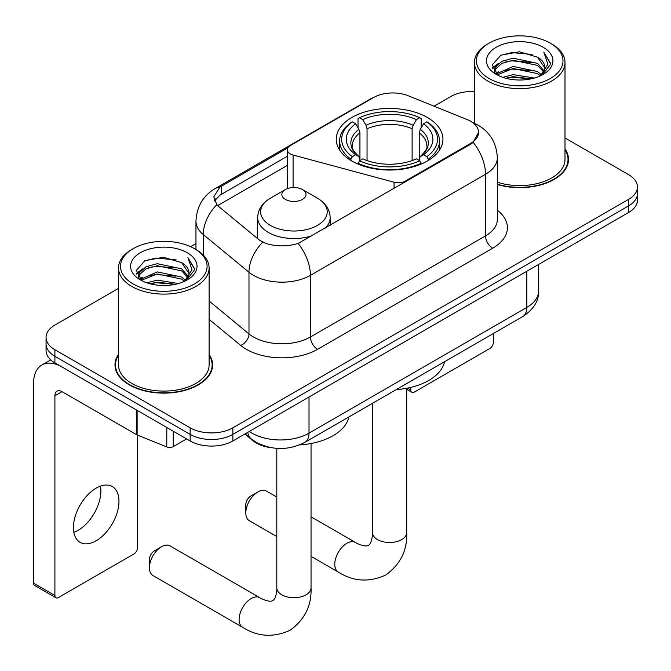 <?xml version="1.0" encoding="UTF-8"?>
<svg xmlns="http://www.w3.org/2000/svg" width="671" height="671" viewBox="0 0 671 671"><rect width="100%" height="100%" fill="white"/><g stroke="black" fill="none" stroke-linecap="round" stroke-linejoin="round"><path stroke-width="1.01" d="M405.418 181.875L405.418 181.061A10.065 5.813 180 0 1 394.045 182.218L293.076 155.035A10.065 5.813 180 0 1 290.207 153.877A10.065 5.813 180 0 1 287.263 149.767A10.065 5.813 180 0 1 290.207 145.666L373.537 97.555A27.175 15.693 0 0 1 408.345 95.794L466.957 119.488A27.175 15.693 0 0 1 470.589 121.25A27.175 15.693 0 0 1 478.549 132.338L473.223 142.336L470.589 144.248L298.125 243.43C287.347 246.676 276.578 246.676 265.808 243.43L259.702 240.335L218.662 206.5L216.834 204.647L213.747 196.813L219.954 187.075L287.834 147.846M427.31 117.467A53.353 30.799 0 0 0 369.167 110.79A53.353 30.799 0 0 0 336.238 139.249A53.353 30.799 0 0 0 351.864 161.023A53.353 30.799 0 0 0 410.006 167.7A53.353 30.799 0 0 0 442.935 139.249A53.353 30.799 0 0 0 427.31 117.467M405.418 181.061L470.589 143.435A27.175 15.693 0 0 0 478.549 132.338M272.074 447.817A30.195 17.438 180 0 1 252.967 440.688L244.881 434.02M118.507 354.422A48.824 28.19 0 0 0 114.984 364.94A48.824 28.19 0 0 0 129.285 384.869A48.824 28.19 0 0 0 182.487 390.983A48.824 28.19 0 0 0 212.632 364.94A48.824 28.19 0 0 0 209.109 354.422M115.487 367.482A48.824 28.19 0 0 0 115.32 368.228M118.507 288.354L54.905 325.074A30.195 17.438 0 0 0 46.056 337.404L46.056 350.556A30.195 17.438 0 0 0 54.905 362.885L190.145 440.964L190.145 434.389A30.195 17.438 0 0 0 232.854 434.389L628.601 205.905A30.195 17.438 0 0 0 637.45 193.575A30.195 17.438 0 0 1 628.601 205.905L232.854 434.389A30.195 17.438 0 0 1 190.145 434.389L54.905 356.309L190.145 434.389L190.145 427.813A30.195 17.438 0 0 0 232.854 427.813L628.601 199.329A30.195 17.438 0 0 0 637.45 186.999A30.195 17.438 0 0 0 628.601 174.67L564.999 137.949M46.056 343.98A30.195 17.438 0 0 0 54.905 356.309A30.195 17.438 0 0 1 46.056 343.98M214.577 200.864L219.954 195.177L287.263 156.301M497.328 184.517A48.824 28.19 0 0 0 568.522 159.463A48.824 28.19 0 0 0 564.999 148.954M474.405 91.541A30.195 17.438 0 0 0 450.66 96.59L434.045 106.186M195.966 243.632L190.648 246.702M46.056 337.404A30.195 17.438 0 0 0 54.905 349.734L190.145 427.813M212.296 368.228A48.824 28.19 0 0 0 212.128 367.482M568.186 162.751A48.824 28.19 0 0 0 568.018 162.005M190.145 440.964A30.195 17.438 0 0 0 232.854 440.964L628.601 212.481A30.195 17.438 0 0 0 637.45 200.151L637.45 186.999M407.515 388.115L410.795 390.01A5.032 2.902 120 0 0 411.843 392.317A5.032 2.902 120 0 0 414.359 392.065L489.805 348.509A5.032 2.902 120 0 0 493.361 342.344L493.361 333.529M410.795 390.01L410.795 387.402M489.092 78.507A43.288 24.986 0 0 0 550.312 78.507A43.288 24.986 0 0 0 550.312 43.17A43.288 24.986 0 0 0 550.312 43.162L551.73 43.984A45.301 26.152 0 0 1 564.999 62.478A45.301 26.152 0 0 1 537.035 86.643A45.301 26.152 0 0 1 487.674 80.973A45.301 26.152 0 0 1 474.405 62.478A45.301 26.152 0 0 1 487.674 43.984L489.092 43.17A43.288 24.986 0 0 0 489.092 78.507M497.328 182.202A45.301 26.152 0 0 0 564.999 159.463L564.999 62.478M497.328 184.189A48.32 27.897 0 0 0 568.018 159.463A48.32 27.897 0 0 0 564.999 149.759M502.747 77.324L513.189 74.649L534.368 78.046M505.733 78.239L513.189 76.704L531.273 78.817M496.263 73.944L513.189 66.429L537.496 71.562L541.405 74.808M497.27 74.825L513.189 68.484L537.496 73.617L540.323 75.781M494.837 72.569L494.535 70.547L495.391 67.117L501.908 61.287L513.189 58.209L537.496 63.342L544.147 70.891M494.611 71.571L495.391 69.172L501.908 63.342L513.189 60.264L537.496 65.397L543.678 71.872M540.063 75.991A25.163 14.527 0 0 0 544.869 67.452A25.163 14.527 0 0 0 537.496 57.178L544.852 67.947M543.191 47.272A33.215 19.182 0 0 0 496.288 47.23A33.215 19.182 0 0 0 496.07 74.313A33.215 19.182 0 0 0 496.213 74.397A33.215 19.182 0 0 0 543.334 74.313A33.215 19.182 0 0 0 543.191 47.272M537.496 57.178L519.413 51.784L500.834 55.198L492.22 64.936L497.932 75.311M542.126 74.984L550.153 64.802L550.312 62.973L543.787 52.061L547.897 64.29L540.331 75.865M551.73 43.984L550.312 43.17A43.288 24.986 0 0 0 489.092 43.17M543.787 52.061L550.304 63.393M500.407 55.416L511.78 52.606L532.162 54.435M492.548 68.635L496.263 65.724M504.433 62.252L511.78 60.826L531.44 62.437M504.433 70.472L511.78 69.046L531.44 70.656M505.942 78.289L511.78 77.266L531.239 78.817M492.329 67.83L498.427 63.502M495.575 73.357L498.427 71.722M245.804 512.887L245.804 504.667A7.046 4.068 -60 0 1 250.786 496.037L257.907 491.927A17.11 9.88 120 0 0 245.804 512.887A17.11 9.88 120 0 0 249.352 520.721L276.813 536.574M350.899 160.461L350.899 159.111L352.334 156.645A47.918 27.662 0 0 1 352.334 121.845L355.63 123.749A43.288 24.986 0 0 0 355.63 154.741L358.884 156.595L359.933 160.478M359.933 158.893L359.933 132.866L358.884 129.352L355.63 123.749M358.02 127.876L358.02 118.557L359.455 117.735A47.918 27.662 0 0 1 419.719 117.735L416.431 119.639A43.288 24.986 0 0 0 362.743 119.639L365.997 125.242L367.054 128.757L367.054 160.579M412.12 160.579L412.12 128.757L413.177 125.242L416.431 119.639M396.242 389.608A55.366 31.965 0 0 0 444.546 361.711M358.02 163.221A49.931 28.828 0 0 0 421.153 163.221L419.719 160.755A47.918 27.662 0 0 1 359.455 160.755L358.02 164.076M421.153 164.076L421.153 163.221M352.334 121.845L350.899 122.667A49.931 28.828 0 0 0 339.66 140.893A49.931 28.828 0 0 0 350.899 159.111M419.719 117.735L421.153 118.557L421.153 127.876M359.455 160.755L362.743 158.851A43.288 24.986 0 0 0 416.431 158.851L419.719 160.755M355.63 154.741L352.334 156.645M362.743 119.639L359.455 117.735M358.884 129.352A38.717 22.353 0 0 0 358.884 156.595L359.06 156.712C353.567 151.394 351.319 147.779 352.342 145.875A37.249 21.506 0 0 1 359.933 132.866M428.274 159.111A49.931 28.828 0 0 0 439.513 140.893A49.931 28.828 0 0 0 428.274 122.667L426.84 121.845A47.918 27.662 0 0 1 426.84 156.645L428.274 159.111L428.274 160.461M426.84 156.645L423.544 154.741A43.288 24.986 0 0 0 423.544 123.749L426.84 121.845M423.544 123.749L420.289 129.352L419.241 132.866L419.241 158.893L420.289 156.595L423.544 154.741M419.241 132.866A37.249 21.506 0 0 1 426.831 145.875C427.846 147.796 425.607 151.403 420.113 156.712L420.289 156.595A38.717 22.353 0 0 0 420.289 129.352M419.241 160.478L419.241 158.893M276.813 497.052L266.462 491.08A17.11 9.88 120 0 0 257.907 491.927L250.786 496.037M149.432 567.708L149.432 559.488A7.046 4.068 -60 0 1 154.414 550.857L161.526 546.748A17.11 9.88 120 0 0 149.432 567.708A17.11 9.88 120 0 0 152.971 575.542L242.659 627.318A17.11 9.88 -60 0 1 240.033 613.604A17.11 9.88 -60 0 1 251.214 598.524A17.11 9.88 -60 0 1 259.769 597.676C260.725 598.532 267.284 601.501 271.059 601.174L272.854 600.671L274.196 599.362C276.36 596.259 277.073 589.096 276.813 587.838A17.11 9.88 180 0 0 281.82 594.825A17.11 9.88 180 0 0 306.026 594.825A17.11 9.88 180 0 0 311.034 587.838C311.763 605.552 304.743 619.71 289.973 630.312C273.407 637.802 257.639 636.804 242.659 627.318M325.175 228.199A36.242 20.918 0 0 0 330.157 217.605C329.889 209.545 325.661 203.078 317.458 198.205L302.462 189.549A12.078 6.97 0 0 0 285.385 189.549A12.078 6.97 0 0 0 285.385 199.404A12.078 6.97 0 0 0 302.462 199.404A12.078 6.97 0 0 0 302.462 189.549L317.458 198.205A33.29 19.216 0 0 1 317.458 225.389A33.29 19.216 0 0 1 270.379 225.389A33.29 19.216 0 0 1 270.379 198.205C262.185 203.078 257.949 209.545 257.681 217.605A36.242 20.918 0 0 0 268.299 232.401A36.242 20.918 0 0 0 312.275 235.647M299.66 444.898A55.366 31.965 0 0 0 348.886 416.943M259.769 597.676L170.082 545.9A17.11 9.88 120 0 0 161.526 546.748L154.414 550.857M100.491 486.131A32.208 18.595 -60 0 1 78.121 530.316A32.208 18.595 -60 0 1 73.818 532.321M96.188 540.742A32.208 18.595 120 0 0 117.232 512.359A32.208 18.595 120 0 0 112.292 486.55A32.208 18.595 120 0 0 96.188 488.144A32.208 18.595 120 0 0 75.144 516.527A32.208 18.595 120 0 0 80.084 542.344A32.208 18.595 120 0 0 96.188 540.742M173.235 431.201L173.235 446.618L186.588 438.909M136.448 409.964L62.026 366.995A40.268 23.25 -120 0 0 41.887 364.999A40.268 23.25 -120 0 0 33.55 383.435L33.55 583.158L54.905 595.487L54.905 395.764A10.065 5.813 60 0 1 56.985 391.151A10.065 5.813 60 0 1 62.026 391.654L136.448 434.623L136.448 409.964A5.032 2.902 0 0 0 137.119 410.291M54.905 595.487A5.032 2.902 120 0 0 55.945 597.786L34.59 585.456A5.032 2.902 -60 0 1 33.55 583.158M55.945 597.786A5.032 2.902 120 0 0 58.461 597.542L133.915 553.978A5.032 2.902 120 0 0 137.471 547.813L137.471 435.085M173.235 446.618A5.032 2.902 180 0 1 166.794 446.945L137.119 434.951A5.032 2.902 180 0 1 136.448 434.623M133.202 283.984A43.288 24.986 0 0 0 194.414 283.984A43.288 24.986 0 0 0 194.414 248.639L195.84 249.461A45.301 26.152 0 0 1 209.109 267.955A45.301 26.152 0 0 1 181.145 292.12A45.301 26.152 0 0 1 131.776 286.45A45.301 26.152 0 0 1 118.507 267.955A45.301 26.152 0 0 1 131.776 249.461L133.202 248.639A43.288 24.986 0 0 0 133.202 283.984M118.507 267.955L118.507 364.94A45.301 26.152 0 0 0 131.776 383.435A45.301 26.152 0 0 0 181.145 389.105A45.301 26.152 0 0 0 209.109 364.94L209.109 267.955M118.507 355.236A48.32 27.897 0 0 0 115.487 364.94A48.32 27.897 0 0 0 129.646 384.668A48.32 27.897 0 0 0 182.294 390.715A48.32 27.897 0 0 0 212.128 364.94A48.32 27.897 0 0 0 209.109 355.236M146.848 282.801L157.291 280.126L178.469 283.523M149.843 283.707L157.291 282.181L175.374 284.286M140.365 279.421L157.291 271.906L181.606 277.039L185.515 280.277M141.38 280.302L157.291 273.961L181.606 279.094L184.433 281.258M138.939 278.046L138.645 276.024L139.501 272.594L146.01 266.764L157.291 263.686L181.606 268.819L188.257 276.368M138.721 277.048L139.501 274.649L146.01 268.819L157.291 265.741L181.606 270.874L187.779 277.349M184.173 281.459A25.163 14.527 0 0 0 188.97 272.929A25.163 14.527 0 0 0 181.606 262.655L188.962 273.424M187.293 252.749A33.215 19.182 0 0 0 140.39 252.707A33.215 19.182 0 0 0 140.172 279.79A33.215 19.182 0 0 0 140.314 279.874A33.215 19.182 0 0 0 187.444 279.79A33.215 19.182 0 0 0 187.293 252.749M181.606 262.655L163.523 257.261L144.944 260.675L136.322 270.405L142.042 280.788M186.236 280.461L194.255 270.279L194.422 268.45L187.888 257.538L192.007 269.767L184.433 281.342M195.84 249.461L194.414 248.639A43.288 24.986 0 0 0 133.202 248.639M187.888 257.538L194.414 268.861M144.508 260.885L155.882 258.083L176.272 259.912M136.649 274.112L140.365 271.201M148.543 267.721L155.882 266.303L175.542 267.914M148.543 275.94L155.882 274.514L175.542 276.133M150.044 283.766L155.882 282.734L175.349 284.294M136.439 273.307L142.537 268.97M139.677 278.834L142.537 277.19M470.589 143.435L470.589 144.248M252.967 440.251L252.967 440.688M394.045 188.434L394.045 182.218M293.076 187.519L293.076 155.035M497.328 210.249A50.333 29.054 180 0 1 492.657 248.228L317.551 349.323A10.065 5.813 60 0 1 310.438 336.993L485.536 235.898A40.268 23.25 0 0 0 497.328 219.467L497.328 157.819A40.268 23.25 180 0 1 485.536 174.259A35.236 20.34 -120 0 0 473.223 142.336M317.551 349.323A50.333 29.054 180 0 1 246.374 349.323A50.333 29.054 180 0 1 240.738 345.439L209.109 319.362M262.705 242.206A35.236 23.56 129.5 0 0 248.983 272.25L248.983 333.89A40.268 23.25 0 0 0 253.495 336.993A40.268 23.25 0 0 0 310.438 336.993L310.438 275.353A40.268 23.25 180 0 1 253.495 275.353A40.268 23.25 180 0 1 248.983 272.25L203.254 234.54A40.268 23.25 180 0 1 195.966 221.212L195.966 249.537M497.328 157.819C496.649 143.342 490.283 132.489 478.238 125.251L473.156 122.776A35.236 16.498 112 0 0 472.678 122.6M298.125 243.43A35.236 20.34 60 0 1 310.438 275.353L485.536 174.259L485.536 235.898A10.065 5.813 60 0 0 492.657 248.228M219.954 187.075A35.236 20.34 -120 0 0 215.055 188.643C203.011 195.873 196.653 206.727 195.966 221.212M215.055 188.643L370.577 98.855A35.236 20.34 60 0 1 373.252 97.723M216.834 204.647A35.236 23.56 129.5 0 0 203.254 234.54L203.254 255.097M217.689 205.611L287.263 165.443M215.819 198.767A27.175 15.693 -120 0 0 214.653 201.048M232.854 427.813L232.854 440.964M628.601 199.329L628.601 212.481M54.905 349.734L54.905 362.885M209.109 301.011L248.983 333.89A10.065 6.735 -50.5 0 1 240.738 345.439M221.707 186.018L221.707 194.154M249.36 431.428A40.268 23.25 0 0 0 252.07 433.156A40.268 23.25 0 0 0 309.012 433.156L526.819 307.41A40.268 23.25 0 0 0 538.612 290.971C538.905 300.96 533.588 309.516 522.65 316.62L304.844 442.374A20.13 11.625 60 0 0 309.012 433.156L309.012 396.997M526.819 271.243L526.819 307.41A20.13 11.625 60 0 1 522.65 316.62M247.733 432.376A20.13 13.462 129.5 0 0 251.239 438.918L245.125 433.877M406.701 388.274L406.701 532.606A17.11 9.88 180 0 1 401.686 539.593A17.11 9.88 180 0 1 377.488 539.593A17.11 9.88 180 0 1 372.472 532.606C372.732 533.864 372.028 541.027 369.855 544.131L368.522 545.439L366.727 545.942C362.952 546.269 356.385 543.3 355.437 542.445L311.034 516.813M406.701 532.606C407.431 550.321 400.411 564.479 385.632 575.081C369.075 582.571 353.307 581.572 338.327 572.086A17.11 9.88 -60 0 1 335.701 558.373A17.11 9.88 -60 0 1 346.882 543.292A17.11 9.88 -60 0 1 355.437 542.445M412.12 128.757A37.249 21.506 0 0 0 367.054 128.757M413.177 125.242A38.717 22.353 0 0 0 365.997 125.242M54.905 395.764L62.026 391.654M137.119 410.35L137.119 434.951M166.794 446.945L166.794 427.486M287.263 188.66L287.263 149.767M370.577 98.855L377.043 95.844M473.156 122.776L472.627 122.558M304.844 442.374C288.639 450.518 272.443 450.518 256.238 442.374L251.239 438.918M538.612 290.971L538.612 264.433M411.843 392.317L406.701 389.348M568.018 163.506L568.018 159.463M494.535 72.216L494.535 70.547M474.405 123.305L474.405 62.478M338.327 572.086L311.034 556.334M339.66 150.103L339.66 140.893M439.513 150.103L439.513 140.893M372.472 403.33L372.472 532.606M311.034 443.506L311.034 587.838M330.157 225.322L330.157 217.605M257.681 238.675L257.681 217.605M285.385 189.549L270.379 198.205M276.813 448.345L276.813 587.838M41.887 364.999L50.744 359.882M212.128 368.975L212.128 364.94M138.645 277.693L138.645 276.024M115.487 368.975L115.487 364.94"/></g></svg>
